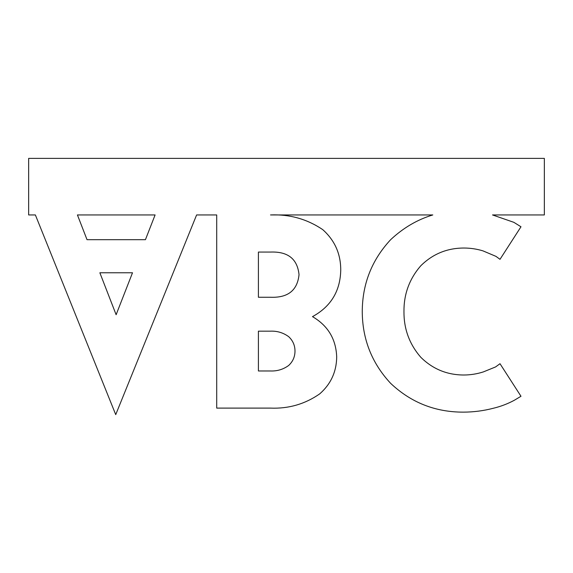 <?xml version="1.0" encoding="UTF-8"?>
<svg xmlns="http://www.w3.org/2000/svg" width="573" height="573" viewBox="0 0 573 573"><rect width="100%" height="100%" fill="white"/><g stroke="black" fill="none" stroke-linecap="round" stroke-linejoin="round"><path stroke-width="0.86" d="M116.126 314.727L99.86 272.777L132.506 272.777L116.126 314.727M87.024 239.686L77.427 214.939L155.097 214.939L145.435 239.686L87.024 239.686M115.725 414.623L196.611 214.939L216.709 214.939L216.709 408.105L270.513 408.105C288.627 408.85 305.037 404.094 319.748 393.844C330.843 384.075 336.494 371.791 336.695 356.986C336.043 339.137 327.971 325.686 312.486 316.633C330.8 306.627 340.219 291.199 340.734 270.356C340.842 254.004 334.833 240.424 322.706 229.601C307.013 219.036 289.616 214.152 270.513 214.939L432.801 214.939C417.316 219.624 403.263 227.875 390.643 239.686C371.841 259.906 362.38 283.85 362.258 311.519C362.38 339.195 371.841 363.139 390.643 383.351C411.027 402.583 435.287 412.18 463.414 412.137C473.577 412.109 483.576 410.805 493.41 408.241C500.716 406.486 507.664 403.836 514.26 400.305L520.986 396.265L500.007 363.712L495.566 366.942L483.325 371.92C477.023 373.933 470.569 374.964 463.951 375.014C447.105 374.978 432.715 369.062 420.775 357.258C409.416 344.172 403.815 328.931 403.958 311.519C403.815 294.114 409.416 278.865 420.775 265.786C432.715 253.982 447.105 248.066 463.951 248.03C470.412 248.045 476.736 248.99 482.917 250.852L495.967 256.367L500.007 259.325L520.986 226.772L513.859 222.331L492.515 214.939L544.35 214.939L544.35 158.377L28.65 158.377L28.65 214.939L35.376 214.939L115.725 414.623M520.986 226.772L513.859 222.331M482.917 250.852L495.967 256.367M420.775 265.786C432.715 253.982 447.105 248.066 463.951 248.03M420.775 357.258C409.416 344.172 403.815 328.931 403.958 311.519M495.566 366.942L483.325 371.92C477.023 373.933 470.569 374.964 463.951 375.014M463.414 412.137C473.577 412.109 483.576 410.805 493.41 408.241M362.258 311.519C362.38 339.195 371.841 363.139 390.643 383.351M270.513 331.158C277.246 330.9 283.298 332.741 288.677 336.673C292.853 340.555 294.966 345.354 294.995 351.07C294.966 356.786 292.853 361.584 288.677 365.459C283.298 369.399 277.246 371.232 270.513 370.975L258.409 370.975L258.409 331.158L270.513 331.158C277.246 330.9 283.298 332.741 288.677 336.673C292.853 340.555 294.966 345.354 294.995 351.07M270.513 252.063C287.109 251.44 297.315 258.172 299.034 274.66C297.315 291.156 287.109 297.888 270.513 297.258L258.409 297.258L258.409 252.063L270.513 252.063C287.109 251.44 297.315 258.172 299.034 274.66M312.486 316.633C330.8 306.627 340.219 291.199 340.734 270.356C340.842 254.004 334.833 240.424 322.706 229.601C307.013 219.036 289.616 214.152 270.513 214.939"/></g></svg>

